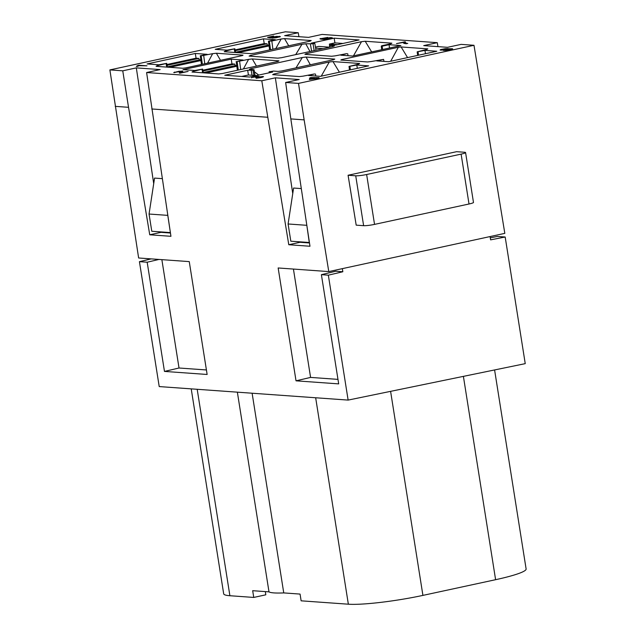 <?xml version="1.0" encoding="UTF-8"?>
<svg xmlns="http://www.w3.org/2000/svg" width="636" height="636" viewBox="0 0 636 636"><rect width="100%" height="100%" fill="white"/><g stroke="black" fill="none" stroke-linecap="round" stroke-linejoin="round"><path stroke-width="0.95" d="M167.658 214.475L170.376 232.545M167.514 215.35L149.055 214.03L151.781 231.258L170.249 232.577M342.343 268.646L342.836 271.755L328.343 275.173L348.13 400.092L525.241 363.641L505.183 237.005L490.602 239.859L490.086 236.56M265.339 591.599L265.808 594.811L253.748 597.435L229.89 595.725A56.334 6.471 171 0 1 223.681 593.801L191.221 388.866M255.044 75.461L254.034 69.682L249.407 69.348A45.212 5.199 171 0 1 250.719 68.712L251.649 69.507M254.4 71.788L258.757 75.064M206.414 369.961L179.026 368.005L161.862 259.647M315.663 397.77L348.353 604.2L301.13 600.821L300.065 594.08L283.751 592.911A49.473 5.684 171 0 1 268.996 591.862L252.683 590.693L253.748 597.435M256.475 66.112L252.285 58.941L278.958 60.849A45.212 5.199 -9 0 1 277.892 61.461L222.369 73.514A45.212 5.199 -9 0 1 218.665 73.935L192 72.027A45.212 5.199 -9 0 1 193.058 71.423L202.622 69.07L203.321 72.838M298.928 36.681L298.236 32.722L284.674 35.664L308.524 37.373L322.078 34.423L437.274 42.668L437.966 46.635M301.305 188.582L293.601 188.033L288.092 223.975L290.819 241.203L309.414 242.499M288.712 45.792L284.523 38.621L311.195 40.529A45.212 5.199 -9 0 1 310.13 41.141L254.607 53.193A45.212 5.199 -9 0 1 250.902 53.623L224.238 51.715A45.212 5.199 -9 0 1 225.295 51.103L234.859 48.749L235.559 52.518M292.751 193.59L275.356 77.831L299.198 79.532L285.644 82.473L290.827 118.916L304.143 119.87L328.78 271.588L278.155 267.971L296.026 380.829L310.583 377.41L337.97 379.374M296.026 380.829L338.686 383.882L321.395 274.673L335.689 271.238L342.836 271.755M463.398 376.369L495.603 579.698A56.334 6.471 -9 0 0 526.115 568.966L494.593 369.945M437.274 42.668L423.719 45.609L447.561 47.318L461.116 44.377L473.987 45.291L504.817 233.364L328.78 271.588M465.576 152.545L473.478 202.431A8.244 0.946 -9 0 1 469.074 203.989A8.244 0.946 -9 0 1 469.018 203.997L374.54 224.389A8.244 0.946 171 0 1 363.625 225.685L355.723 175.798A8.244 0.946 171 0 0 366.638 174.51L461.116 154.119A8.244 0.946 -9 0 0 461.18 154.103A8.244 0.946 -9 0 0 465.576 152.545A8.244 0.946 -9 0 0 464.67 152.266L456.608 151.686L348.083 175.25L355.723 175.798M237.363 392.166L268.996 591.862M162.267 178.637L154.564 178.088L149.055 214.03M290.827 118.916L309.978 246.251L288.784 244.733L300.065 242.284L309.486 242.96M298.236 32.722L285.365 31.8L109.885 69.904L138.632 257.985L189.258 261.611L207.129 374.469L164.47 371.416L179.026 368.005M348.353 604.2A56.334 6.471 -9 0 0 422.916 595.391L495.603 579.698M505.183 237.005L497.439 236.449L490.284 237.84M115.219 106.355L128.536 107.309L122.756 70.827L136.319 67.877L153.713 183.645M109.885 69.904L122.756 70.827M348.083 175.25L356.192 225.152L363.625 225.685M254.034 69.682L252.985 70.143L253.923 75.382M275.356 77.831L261.801 80.772L146.606 72.528L170.941 236.306L149.738 234.787L161.027 232.339L170.448 233.015M321.395 274.673L328.343 275.173M306.695 224.421L309.287 242.523M321.228 76.169L329.273 62.002A45.212 5.199 171 0 1 332.97 61.581L359.642 63.489A45.212 5.199 -9 0 1 358.577 64.101L349.021 66.446L356.796 65.023L368.642 65.874L320.417 76.344L308.563 75.493L314.526 73.943L303.054 76.153A45.212 5.199 -9 0 1 299.349 76.574L272.685 74.666A45.212 5.199 171 0 1 273.742 74.062L274.545 74.802M269.211 72.79L269.06 71.804L272.613 72.051L249.702 77.028L224.762 75.247L247.674 70.27L252.985 70.143M348.13 400.092L159.215 386.577L139.427 261.658L147.178 262.215L158.968 259.44M283.751 592.911L252.118 393.223M256.451 75.565L252.031 75.247L251.228 70.524M332.97 61.581L339.417 72.218M288.092 223.975L306.56 225.295M285.644 82.473L298.515 83.396L473.987 45.291M304.143 119.87L298.515 83.396M249.741 77.02L241.712 76.447L248.422 74.992L252.031 75.247M164.47 371.416L147.178 262.215M261.801 80.772L288.784 244.733M382.618 49.521L382.164 46.197L389.033 44.703L400.879 45.553L352.654 56.024L340.801 55.181L346.763 53.623L335.291 55.833A45.212 5.199 -9 0 1 331.587 56.254L304.922 54.354A45.212 5.199 -9 0 1 305.98 53.742L361.51 41.682L353.465 55.849M293.427 269.06L310.583 377.41M269.06 71.804L273.488 71.073L278.115 71.407A45.212 5.199 171 0 0 281.899 70.938L333.471 59.736A45.212 5.199 171 0 0 334.79 59.1L306.075 57.041A45.212 5.199 -9 0 0 302.299 57.51L296.018 67.869M151.169 258.884L139.427 261.658M371.655 51.898L365.207 41.261L391.879 43.169A45.212 5.199 -9 0 1 390.814 43.781L381.854 45.72L381.258 46.134L381.727 49.711M146.606 72.528L160.161 69.586L136.319 67.877M407.565 57.598L401.117 46.961L427.79 48.869A45.212 5.199 -9 0 1 426.724 49.481L417.168 51.834L424.943 50.403L436.789 51.254L388.564 61.724L376.711 60.881L383.588 59.387L383.953 61.398M273.742 74.062L329.273 62.002M220.509 60.333L216.375 53.241L243.047 55.149A45.212 5.199 -9 0 1 242.268 55.602L185.545 67.925A45.212 5.199 -9 0 1 182.755 68.235L156.09 66.327A45.212 5.199 -9 0 1 157.148 65.715L166.712 63.362L167.411 67.138M161.027 232.339L160.964 231.909M128.536 107.309L149.738 234.787M342.947 43.463L334.918 42.89L334.17 38.168L359.109 39.957L336.198 44.925L330.895 45.053L329.838 45.514L334.472 45.848A45.212 5.199 -9 0 1 333.153 46.492L281.581 57.685A45.212 5.199 -9 0 1 277.797 58.154L249.089 56.103A45.212 5.199 -9 0 1 250.401 55.459L301.981 44.258L295.7 54.624M306.783 54.481L305.98 53.742M383.588 59.387L371.201 61.533A45.212 5.199 -9 0 1 367.497 61.962L340.832 60.054A45.212 5.199 -9 0 1 341.604 59.593L398.335 47.279L390.679 61.271M310.312 64.769L306.075 57.041M342.184 60.15L341.604 59.593M251.331 56.262L250.401 55.459M250.719 68.712L302.299 57.51M300.001 241.863L300.065 242.284M267.359 45.307L267.048 43.781L264.21 43.574L263.463 38.852L215.23 49.33L227.076 50.172L234.859 48.749M263.463 38.852L275.309 39.702L268.44 41.189L269.616 49.934M272.884 49.226L271.85 40.99L268.44 41.189M271.85 40.99L281.152 39.003A45.212 5.199 -9 0 1 284.523 38.621M401.117 46.961A45.212 5.199 -9 0 0 398.335 47.279M365.207 41.261A45.212 5.199 -9 0 0 361.51 41.682M382.164 46.197L381.258 46.134M309.994 51.516L305.757 43.797A45.212 5.199 -9 0 0 301.981 44.258M305.757 43.797L313.055 43.781L314.16 50.618M334.17 38.168L311.258 43.145L314.812 43.399L313.055 43.781M252.285 58.941A45.212 5.199 -9 0 0 248.589 59.363L243.421 68.942M202.979 71.009L234.811 64.093L231.973 63.894L231.226 59.172L182.993 69.65L194.839 70.493L202.622 69.07M231.226 59.172L243.071 60.023L237.109 61.581L248.589 59.363M166.926 64.514L196.063 58.194L195.316 53.472L147.083 63.942L158.928 64.793L166.712 63.362M195.316 53.472L207.161 54.322L200.292 55.809L201.453 64.467M202.367 64.268L201.199 55.873L200.292 55.809M201.199 55.873L212.678 53.663A45.212 5.199 -9 0 1 216.375 53.241M330.243 38.661L332.382 37.818L330.195 37.596L323.199 38.971L321.729 38.748L327.81 37.405L319.94 38.804L324.034 39.416L330.243 38.661L324.789 39.058L324.233 38.82L326.697 38.184L330.005 37.945L330.577 38.049L330.203 38.406M404.472 43.542L407.755 43.487L405.426 42.962L405.458 41.92L404.599 41.857L396.459 43.63L403.653 42.358L403.47 43.017L404.472 43.542M441.289 50.133L444.063 49.839L443.236 50.411L446.671 50.363L452.697 48.853L445.383 48.662L440.724 49.529L440.088 50.005L441.289 50.133M252.524 77.425L256.372 76.71L257.405 76.805L255.521 77.417L256.221 77.513L261.706 76.932L256.101 78.292L261.014 77.608L263.543 76.638L258.462 76.884L258.995 76.447L257.119 76.4L252.524 77.425M271.874 37.214L269.64 37.19L273.647 36.029L267.541 37.357L270.411 37.922L275.976 36.673L278.719 36.888L271.89 38.096L276.35 37.739L280.404 36.626L276.469 36.387L271.874 37.214L271.938 37.627M317.261 77.982L318.986 77.608L311.115 77.544L309.867 77.815L309.311 79.444L317.61 78.459L319.177 78.117L317.261 77.982L317.332 78.443M137.853 65.452L136.319 66.383L137.273 66.454L139.117 65.699L146.98 65.81L138.871 65.23L137.853 65.452L137.964 66.128L138.457 66.017M179.424 71.16L173.708 72.607L180.465 71.367L180.966 71.614L179.161 72.862L179.909 73.204L188.129 71.423L180.934 72.695L182.771 71.176L179.463 71.407M347.677 53.686L348.043 55.698M389.033 44.703L389.558 48.01M330.076 47.159L329.838 45.514M315.973 50.22L315.615 48.121L323.152 48.662M329.861 47.207L318.716 46.404L315.448 47.12M334.918 42.89L329.416 44.083L329.663 47.191M337.446 44.655L329.416 44.083M311.616 51.166L310.392 44.123M314.812 43.399L315.615 48.121M202.017 69.475L202.653 72.79M193.861 72.162L193.058 71.423M247.674 70.27L248.422 74.992M238.285 70.055L237.109 61.581M240.678 69.539L239.629 61.31M231.973 63.894L202.836 70.222M234.811 64.093L235.121 65.627M205.722 73.013L236.838 66.255L237.379 70.254M236.711 65.285L203.266 72.544M236.838 66.255L236.202 61.509M166.107 63.775L166.743 67.09M204.76 63.751L203.719 55.602M196.063 58.194L198.901 58.393L199.211 59.927M200.928 60.555L169.812 67.313M200.801 59.577L167.355 66.844M167.069 65.309L198.901 58.393M207.567 63.139L212.678 53.663M157.148 65.715L157.951 66.462M234.255 49.155L234.891 52.47M225.295 51.103L226.098 51.842M264.21 43.574L235.074 49.902M269.076 45.935L237.959 52.693M268.949 44.965L235.503 52.224M267.048 43.781L235.217 50.689M269.346 41.261L270.523 49.735M275.754 48.606L281.152 39.003M425.468 53.71L424.943 50.403M418.528 55.221L418.075 51.898M417.637 55.412L417.168 51.834M315.806 76.018L315.44 74.007M349.021 66.446L349.49 70.032M349.927 66.518L350.38 69.841M357.321 68.33L356.796 65.023M445.462 49.417L441.797 49.719L445.629 48.885L446.639 48.956L445.502 49.672M449.541 49.711L444.898 49.918L450.439 49.052L450.892 49.282L449.573 49.918M314.788 78.26L310.797 79.126L311.211 78.005L314.828 78.514M330.609 38.271L331.674 38.279M323.613 39.4L324.288 39.154M321.641 38.613L321.76 39.305M320.631 39.162L321.689 38.876M324.328 39.4L324.233 38.82M324.352 39.392L324.288 38.979M331.626 38.271L331.523 37.596M330.259 37.993L330.195 37.596M323.827 39.297L323.724 38.621M323.382 39.392L323.295 38.82M323.199 38.971L323.263 39.384M322.221 38.876L322.293 39.345M321.729 38.748L321.816 39.313M320.679 39.138L320.568 38.462M403.645 43.184L403.653 42.358M405.116 42.62L406.03 43.812M403.709 42.747L405.124 42.564M406.134 43.208L406.229 43.812M405.426 42.962L405.537 43.63M404.711 42.532L404.599 41.857M450.908 49.393L451.854 49.377M446.687 49.25L447.617 49.226M441.13 50.133L441.829 49.958M444.143 50.339L444.946 50.22M444.985 50.49L444.898 49.918M445.049 50.498L444.977 50.061M444.659 50.276L444.556 49.6M446.711 49.401L446.639 48.956M444.063 49.839L444.167 50.483M452.093 49.282L452.005 48.71M451.298 49.37L451.194 48.694M447.919 48.956L447.855 48.551M446.893 49.234L446.79 48.567M440.82 50.117L440.724 49.529M261.746 77.171L262.692 77.163M257.445 77.067L258.462 76.884M257.405 76.805L257.469 77.218M261.706 76.932L261.778 77.417M262.938 77.059L262.851 76.495M262.096 77.155L261.992 76.479M258.669 76.805L258.598 76.368M258.049 77.043L257.938 76.368M251.633 77.894L251.546 77.338M278.727 36.936L279.768 36.975M269.219 37.683L269.704 37.58M269.64 37.19L269.736 37.786M279.609 36.944L279.506 36.268M309.637 79.468L309.971 78.49L311.123 78.236M316.354 77.918L316.426 78.379M311.195 78.045L311.115 77.544M309.971 78.49L309.867 77.815M137.861 65.611L137.964 66.128M137.551 65.842L137.63 66.335M138.958 65.786L138.871 65.23M180.982 71.725L182.397 71.733M179.75 73.196L181.069 72.281L180.966 71.614M174.63 72.687L174.534 72.075M180.624 71.9L180.735 72.576M180.044 73.005L179.94 72.329M179.559 73.18L179.471 72.631M182.627 71.542L182.556 71.089M182.238 71.709L182.127 71.041M181.069 71.717L180.958 71.041M374.54 224.389L366.638 174.51M197.192 389.296L229.89 595.725M390.599 391.347L422.916 595.391M469.018 203.997L461.116 154.119M151.789 108.971L267.573 117.255"/></g></svg>

